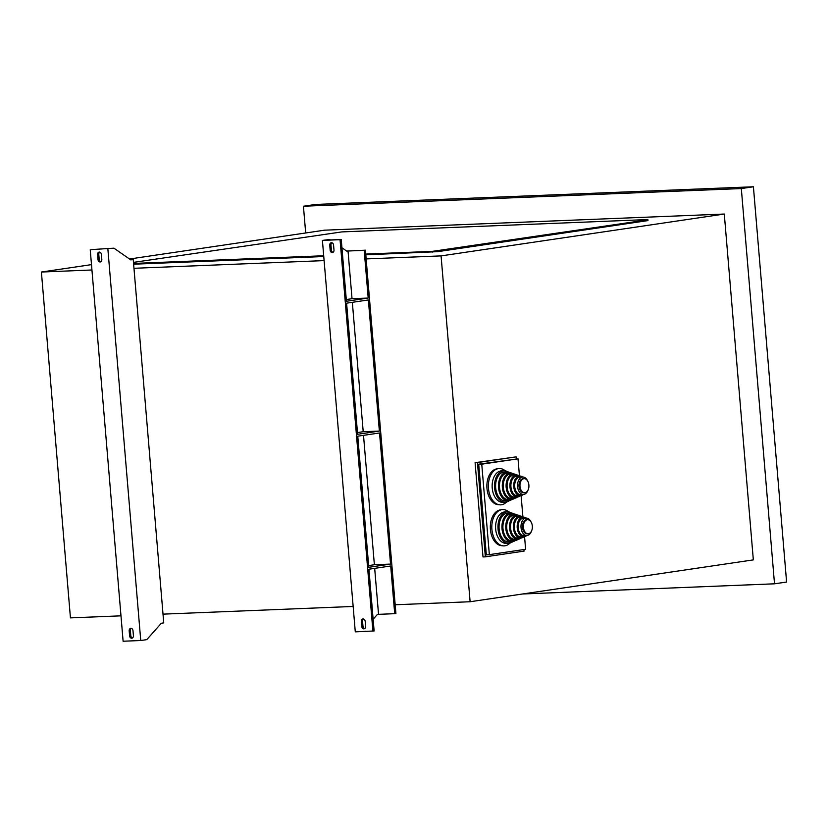 <?xml version="1.0" encoding="UTF-8"?>
<svg xmlns="http://www.w3.org/2000/svg" width="828" height="828" viewBox="0 0 828 828"><rect width="100%" height="100%" fill="white"/><g stroke="black" fill="none" stroke-linecap="round" stroke-linejoin="round"><path stroke-width="1.24" d="M502.368 545.735A17.947 11.447 -92.3 0 1 490.414 529.475A17.947 11.447 -92.3 0 1 500.919 509.862M509.976 543.064A18.164 11.582 -92.3 0 1 492.08 530.965A17.947 11.447 -92.3 0 1 492.08 530.934A17.947 11.447 -92.3 0 1 491.904 529.413A18.164 11.582 -92.3 0 1 491.853 525.407A18.164 11.582 -92.3 0 1 508.713 511.911M498.922 504.687A17.947 11.447 -92.3 0 1 486.967 488.427A17.947 11.447 -92.3 0 1 497.473 468.814M506.529 502.027A18.164 11.582 -92.3 0 1 488.634 489.928A17.947 11.447 -92.3 0 1 488.634 489.886A17.947 11.447 -92.3 0 1 488.458 488.365A18.164 11.582 -92.3 0 1 488.406 484.359A18.164 11.582 -92.3 0 1 505.266 470.863M492.08 530.934L492.08 530.965A18.164 11.582 -92.3 0 1 491.904 529.423A17.947 11.447 -92.3 0 1 491.853 525.438A17.947 11.447 -92.3 0 1 491.853 525.428L491.853 525.407M488.634 489.886L488.634 489.928A18.164 11.582 -92.3 0 1 488.458 488.385A17.947 11.447 -92.3 0 1 488.406 484.401A17.947 11.447 -92.3 0 1 488.406 484.38L488.406 484.359M512.677 541.729A15.732 10.039 -92.3 0 1 509.313 543.199A15.732 10.039 -92.3 0 1 508.63 543.261L506.27 543.354A15.732 10.039 -92.3 0 1 495.672 529.113A15.732 10.039 -92.3 0 1 504.997 511.911L507.367 511.818A15.732 10.039 -92.3 0 1 511.518 513.029M509.23 500.681A15.732 10.039 -92.3 0 1 505.867 502.151A15.732 10.039 -92.3 0 1 505.183 502.213L502.824 502.317A15.732 10.039 -92.3 0 1 492.225 488.065A15.732 10.039 -92.3 0 1 501.551 470.873L503.921 470.77A15.732 10.039 -92.3 0 1 508.071 471.981M508.63 543.261A15.732 10.039 -92.3 0 1 498.042 529.009A15.732 10.039 -92.3 0 1 506.684 511.88A15.732 10.039 -92.3 0 1 507.367 511.818M505.183 502.213A15.732 10.039 -92.3 0 1 494.595 487.971A15.732 10.039 -92.3 0 1 503.238 470.842A15.732 10.039 -92.3 0 1 503.921 470.77M518.183 539.266A13.289 8.477 -92.3 0 1 515.337 540.518A14.438 9.211 -92.3 0 1 511.735 541.843L508.847 541.957A14.438 9.211 -92.3 0 1 499.129 528.885A14.438 9.211 -92.3 0 1 507.057 513.163A14.438 9.211 -92.3 0 1 507.688 513.101L510.576 512.987A14.438 9.211 -92.3 0 1 514.25 514.012M511.88 499.47A14.438 9.211 -92.3 0 1 508.288 500.795L505.401 500.909A14.438 9.211 -92.3 0 1 495.682 487.837A14.438 9.211 -92.3 0 1 503.61 472.115A14.438 9.211 -92.3 0 1 504.242 472.063L507.129 471.939A14.438 9.211 -92.3 0 1 510.804 472.974M511.735 541.843A14.438 9.211 -92.3 0 1 502.016 528.761A14.438 9.211 -92.3 0 1 510.576 512.987M508.288 500.795A14.438 9.211 -92.3 0 1 498.57 487.723A14.438 9.211 -92.3 0 1 507.129 471.939M515.337 540.518A13.289 8.477 -92.3 0 1 514.768 540.57L511.921 540.684A13.289 8.477 -92.3 0 1 502.979 528.647A13.289 8.477 -92.3 0 1 510.855 514.126L513.691 514.012A13.289 8.477 -92.3 0 1 517.2 515.026M514.737 498.228A13.289 8.477 -92.3 0 1 511.89 499.47A13.289 8.477 -92.3 0 1 511.321 499.522L508.475 499.636A13.289 8.477 -92.3 0 1 499.532 487.599A13.289 8.477 -92.3 0 1 507.409 473.078L510.245 472.964A13.289 8.477 -92.3 0 1 513.753 473.989M514.768 540.57A13.289 8.477 -92.3 0 1 505.815 528.533A13.289 8.477 -92.3 0 1 513.122 514.064A13.289 8.477 -92.3 0 1 513.691 514.012M511.321 499.522A13.289 8.477 -92.3 0 1 502.368 487.485A13.289 8.477 -92.3 0 1 509.675 473.016A13.289 8.477 -92.3 0 1 510.245 472.964M521.04 538.014A12.141 7.752 -92.3 0 1 517.8 539.297L514.954 539.411A12.141 7.752 -92.3 0 1 506.777 528.419A12.141 7.752 -92.3 0 1 513.453 515.192A12.141 7.752 -92.3 0 1 513.981 515.151L516.817 515.026A12.141 7.752 -92.3 0 1 520.15 516.051M517.593 496.976A12.141 7.752 -92.3 0 1 514.354 498.259L511.507 498.373A12.141 7.752 -92.3 0 1 503.331 487.371A12.141 7.752 -92.3 0 1 510.007 474.154A12.141 7.752 -92.3 0 1 510.534 474.102L513.37 473.989A12.141 7.752 -92.3 0 1 516.703 475.003M517.8 539.297A12.141 7.752 -92.3 0 1 509.613 528.305A12.141 7.752 -92.3 0 1 516.817 515.026M514.354 498.259A12.141 7.752 -92.3 0 1 506.167 487.257A12.141 7.752 -92.3 0 1 513.37 473.989M523.896 536.761A11.002 7.017 -92.3 0 1 520.833 538.034L517.986 538.148A11.002 7.017 -92.3 0 1 510.576 528.181A11.002 7.017 -92.3 0 1 517.096 516.165L519.943 516.051A11.002 7.017 -92.3 0 1 523.099 517.076A9.853 6.282 -92.3 0 1 526.049 518.1M520.45 495.713A11.002 7.017 -92.3 0 1 517.386 496.986L514.54 497.1A11.002 7.017 -92.3 0 1 507.129 487.143A11.002 7.017 -92.3 0 1 513.65 475.117L516.496 475.003A11.002 7.017 -92.3 0 1 519.653 476.028M520.833 538.034A11.002 7.017 -92.3 0 1 513.422 528.067A11.002 7.017 -92.3 0 1 519.943 516.051M517.386 496.986A11.002 7.017 -92.3 0 1 509.976 487.03A11.002 7.017 -92.3 0 1 516.496 475.003M523.855 536.761L521.019 536.875A9.853 6.282 -92.3 0 1 514.385 527.953A9.853 6.282 -92.3 0 1 520.222 517.189L523.068 517.076A9.853 6.282 -92.3 0 0 522.634 517.117A9.853 6.282 -92.3 0 0 517.221 527.84A9.853 6.282 -92.3 0 0 523.855 536.761A9.853 6.282 -92.3 0 0 524.29 536.72A9.853 6.282 -92.3 0 0 526.753 535.499M523.306 494.451A9.853 6.282 -92.3 0 1 520.843 495.682A9.853 6.282 -92.3 0 1 520.408 495.713L517.572 495.827A9.853 6.282 -92.3 0 1 510.938 486.905A9.853 6.282 -92.3 0 1 516.775 476.141L519.622 476.028A9.853 6.282 -92.3 0 1 522.603 477.052M520.408 495.713A9.853 6.282 -92.3 0 1 513.774 486.792A9.853 6.282 -92.3 0 1 519.187 476.069A9.853 6.282 -92.3 0 1 519.622 476.028M524.424 535.571A8.704 5.558 -92.3 0 1 524.052 535.612A8.704 5.558 -92.3 0 1 518.183 527.726A8.704 5.558 -92.3 0 1 522.975 518.245A8.704 5.558 -92.3 0 1 523.348 518.204L526.194 518.09A8.704 5.558 -92.3 0 1 531.058 521.982M520.978 494.523A8.704 5.558 -92.3 0 1 520.605 494.564A8.704 5.558 -92.3 0 1 514.737 486.678A8.704 5.558 -92.3 0 1 519.529 477.197A8.704 5.558 -92.3 0 1 519.901 477.166L522.747 477.042A8.704 5.558 -92.3 0 1 527.612 480.933M531.431 531.224A8.704 5.558 -92.3 0 1 527.27 535.457A8.704 5.558 -92.3 0 1 526.898 535.499A8.704 5.558 -92.3 0 1 521.029 527.612A8.704 5.558 -92.3 0 1 525.821 518.131A8.704 5.558 -92.3 0 1 526.194 518.09M527.985 490.186A8.704 5.558 -92.3 0 1 523.824 494.409A8.704 5.558 -92.3 0 1 523.451 494.451A8.704 5.558 -92.3 0 1 517.583 486.564A8.704 5.558 -92.3 0 1 522.375 477.083A8.704 5.558 -92.3 0 1 522.747 477.042M527.477 533.77A7.028 4.482 -92.3 0 1 527.177 533.801A7.028 4.482 -92.3 0 1 522.447 527.436A7.028 4.482 -92.3 0 1 526.308 519.787A7.028 4.482 -92.3 0 1 526.608 519.756L527.591 519.715A7.028 4.482 -92.3 0 1 532.332 526.08A7.028 4.482 -92.3 0 1 528.16 533.76A7.028 4.482 -92.3 0 1 523.431 527.395A7.028 4.482 -92.3 0 1 527.591 519.715M524.031 492.722A7.028 4.482 -92.3 0 1 523.731 492.753A7.028 4.482 -92.3 0 1 519.001 486.388A7.028 4.482 -92.3 0 1 522.861 478.739A7.028 4.482 -92.3 0 1 523.161 478.708L524.145 478.667A7.028 4.482 -92.3 0 1 528.885 485.032A7.028 4.482 -92.3 0 1 524.714 492.712A7.028 4.482 -92.3 0 1 519.984 486.346A7.028 4.482 -92.3 0 1 524.145 478.667M361.339 621.507L361.753 626.444A2.484 1.904 -98.4 0 0 364.03 628.825A2.484 1.904 -98.4 0 0 365.583 626.289L365.169 621.352A2.484 1.904 -98.4 0 0 363.047 618.961A2.484 1.904 -98.4 0 0 362.892 618.971A2.484 1.904 -98.4 0 0 361.339 621.507L362.55 621.321A2.484 1.904 -98.4 0 1 363.513 619.013M97.58 254.62L97.994 259.568A2.484 1.904 -98.4 0 0 100.271 261.948A2.484 1.904 -98.4 0 0 101.813 259.412L101.399 254.465A2.484 1.904 -98.4 0 0 99.288 252.074A2.484 1.904 -98.4 0 0 99.132 252.095A2.484 1.904 -98.4 0 0 97.58 254.62L98.791 254.444A2.484 1.904 -98.4 0 1 99.753 252.136M129.178 630.874L129.592 635.821A2.484 1.904 -98.4 0 0 131.859 638.202A2.484 1.904 -98.4 0 0 133.411 635.666L132.998 630.719A2.484 1.904 -98.4 0 0 130.876 628.328A2.484 1.904 -98.4 0 0 130.72 628.348A2.484 1.904 -98.4 0 0 129.178 630.874L130.389 630.698A2.484 1.904 -98.4 0 1 131.352 628.38M329.751 245.254L330.165 250.191A2.484 1.904 -98.4 0 0 332.432 252.571A2.484 1.904 -98.4 0 0 333.984 250.035L333.57 245.098A2.484 1.904 -98.4 0 0 331.448 242.707A2.484 1.904 -98.4 0 0 331.293 242.718A2.484 1.904 -98.4 0 0 329.751 245.254L330.962 245.067A2.484 1.904 -98.4 0 1 331.924 242.759M441.076 255.893L470.118 601.739L753.335 559.883L724.293 214.038L441.076 255.893L366.142 258.916L365.407 250.18L346.642 251.06M485.353 556.84L483.003 556.933L475.096 462.676L516.134 456.87L477.445 462.583L485.353 556.84L524.052 551.117L523.917 549.533M372.91 631.143L340.049 239.685L322.413 240.399L355.284 631.857L374.121 630.967L368.936 569.209L390.702 565.99L394.708 613.683L395.919 613.507L366.142 258.916M361.753 626.444L362.964 626.268L362.55 621.321M362.964 626.268A2.484 1.904 -98.4 0 0 364.62 628.607M91.453 249.59L113.922 248.172L91.453 249.59M97.994 259.568L99.205 259.381L98.791 254.444M99.205 259.381A2.484 1.904 -98.4 0 0 100.85 261.72M129.592 635.821L130.803 635.635L130.389 630.698M130.803 635.635A2.484 1.904 -98.4 0 0 132.449 637.974M368.201 298.049L364.196 250.356L348.029 251.008L352.035 298.701L368.201 298.049L346.435 301.268L341.25 239.509L340.049 239.685M330.631 239.934L341.25 239.509M330.165 250.191L331.376 250.015L330.962 245.067M331.376 250.015A2.484 1.904 -98.4 0 0 333.022 252.354M352.035 298.701L346.29 299.55M348.029 251.008L346.829 251.184L341.954 247.8M379.369 431.067L368.367 299.953L346.601 303.172L357.613 434.286L379.369 431.067L363.213 431.719L352.345 302.324M363.213 431.719L357.468 432.568M373.138 619.24L377.33 614.521L378.541 614.335L374.68 568.36M378.541 614.335L394.708 613.683M324.11 260.613L133.97 268.293L133.236 259.547L130.472 259.661M353.152 606.458L163.012 614.138L133.97 268.293M470.118 601.739L395.184 604.761M120.981 615.835L70.442 617.874L41.4 272.029L91.494 264.629M129.52 259.009L324.607 230.174L724.293 214.038M91.939 269.99L41.4 272.029M133.474 262.383L341.778 231.912L647.413 219.575L648.003 220.579L437.619 251.671L365.8 254.827M323.769 256.525L133.629 264.204M647.931 219.813L432.206 251.381L432.268 252.147M432.206 251.381L365.738 254.061M323.707 255.759L133.567 263.439M437.557 250.905L437.619 251.671M741.319 188.556L303.431 206.234L315.52 204.454L753.408 186.776L741.319 188.556L774.511 583.812L522.582 593.986M305.677 232.968L303.431 206.234M774.511 583.812L786.6 582.032L753.408 186.776M107.878 249.062L140.75 640.52L146.794 639.62L161.336 623.236L163.747 622.884L163.012 614.138M133.236 259.547L130.824 259.909L113.922 248.172M140.75 640.52L123.113 641.224L90.242 249.777M322.413 240.399L329.927 239.447M365.407 250.18L364.196 250.356M357.768 436.19L379.534 432.972L390.547 564.085L368.781 567.304L357.768 436.19M390.547 564.085L374.38 564.737L363.513 435.342M374.38 564.737L368.636 565.586M475.096 462.676L477.445 462.583M516.299 458.815L516.134 456.87M489.348 554.636L486.336 554.905L478.719 464.187L518.017 458.826L481.751 464.187L489.348 554.636L525.614 549.285L524.559 536.668M478.719 464.187L481.751 464.187M522.903 516.931L521.112 495.63M519.456 475.883L518.017 458.826M524.052 535.612L526.898 535.499M520.605 494.564L523.451 494.451M527.177 533.801L528.16 533.76M523.731 492.753L524.714 492.712"/></g></svg>
